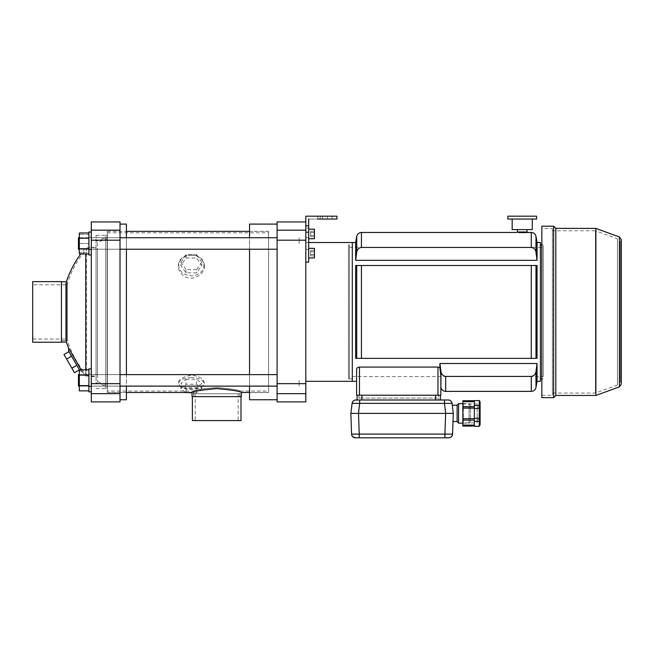 <?xml version="1.0" encoding="UTF-8"?>
<svg xmlns="http://www.w3.org/2000/svg" width="654" height="654" viewBox="0 0 654 654"><rect width="100%" height="100%" fill="white"/><g stroke="black" fill="none" stroke-linecap="round" stroke-linejoin="round"><path stroke-width="0.49" stroke-dasharray="3.27 2.45" d="M305.819 401.908L305.819 221.935L305.819 262.14L308.688 262.14L308.688 227.993L308.688 262.14L308.688 232.219L305.819 232.219L305.819 262.14L305.819 227.993L305.819 262.14L308.688 262.14L305.819 262.14M277.1 401.908L277.1 221.935M305.819 311.925L305.819 381.331L305.819 311.925M277.1 243.476L277.1 237.729L277.1 243.476M277.1 380.366L277.1 386.113L277.1 380.366M277.1 311.925L277.1 399.757L277.1 311.925M352.293 242.52L352.293 381.331L352.293 242.52M349.424 378.936L349.424 244.915L349.424 378.936L352.293 378.936L352.293 244.915L352.293 378.936L352.293 244.915L352.293 378.936L348.468 378.936L348.468 244.915L348.468 378.936M249.534 386.113L249.534 374.628M249.534 249.215L249.534 237.729M249.534 224.093L249.534 399.757M249.534 392.531L249.534 231.32L249.534 392.531L268.581 392.531L268.581 231.32L268.581 392.531M299.115 380.366L299.115 386.113L299.115 380.366M299.115 243.476L299.115 237.729L299.115 243.476M191.328 255.15A12.565 10.292 180 0 0 180.447 270.584A12.565 10.292 180 0 0 202.2 270.584A12.565 10.292 180 0 0 191.328 255.15M186.071 257.995L196.576 257.995L201.824 265.442L196.576 272.89L186.071 272.89L180.823 265.442L186.071 257.995L186.071 254.7L196.576 254.7L196.576 257.995M191.328 377.579A12.565 5.894 0 0 0 180.332 380.62A12.565 5.894 0 0 0 180.684 386.612A12.565 5.894 0 0 0 201.963 386.612A12.565 5.894 0 0 0 202.315 380.62A12.565 5.894 0 0 0 191.328 377.579M186.071 379.206L196.576 379.206L201.824 383.473L196.576 387.74L186.071 387.74L180.823 383.473L186.071 379.206L186.071 384.274L196.576 384.274L196.576 379.206M107.37 391.043L107.37 232.799L107.37 391.043L193.478 391.043C194.851 389.907 202.585 388.746 216.678 387.56C230.805 388.746 238.547 389.907 239.912 391.043C238.538 389.907 230.805 388.746 216.703 387.56C202.593 388.738 194.859 389.898 193.478 391.043L193.478 396.643L239.912 396.643L193.478 396.643M239.912 396.643L239.912 391.043L268.581 391.043L268.581 232.799L268.581 391.043M268.581 392.482L268.581 231.369L268.581 392.482L249.534 392.482M241.342 392.482C239.895 391.215 231.679 389.931 216.703 388.615C201.718 389.931 193.502 391.215 192.047 392.482M107.37 392.482L107.37 231.369L107.37 392.482L126.418 392.482M204.367 383.17C203.958 378.838 199.617 376.181 191.328 375.192C179.907 377.383 176.139 381.02 180.013 386.105C184.003 389.457 198.603 389.473 202.634 386.105L204.367 383.17M204.367 265.499C203.737 258.968 199.388 255.371 191.328 254.717C179.449 254.455 174.127 266.865 182.057 274.304C189.75 283.182 205.65 275.081 204.367 265.499M192.047 396.643L241.342 396.643M196.576 384.274L201.824 388.541L201.824 383.473M201.824 388.541L196.576 392.817L196.576 387.74M186.071 392.482L186.071 387.74M196.576 392.817L192.047 392.817M185.662 392.482L180.823 388.541L180.823 383.473M180.823 388.541L186.071 384.274M196.576 254.7L201.824 262.148L201.824 265.442M201.824 262.148L196.576 269.595L196.576 272.89M196.576 269.595L186.071 269.595L186.071 272.89M186.071 269.595L180.823 262.148L180.823 265.442M180.823 262.148L186.071 254.7M361.433 247.441L531.269 247.441C534.007 247.882 535.585 249.534 535.986 252.387L537.057 260.333L355.645 260.333L356.724 252.387C357.109 249.542 358.686 247.899 361.433 247.441L361.433 232.464M522.996 232.636L522.538 232.636M519.742 232.603L519.243 232.587M518.63 232.562L518.197 232.538M518.14 232.538L527.484 232.464M356.602 395.204L440.845 395.204M357.084 395.204L438.458 395.204L358.997 395.204L358.997 399.995L435.58 399.995L358.997 399.995L358.997 395.204L361.866 395.204L357.084 395.204L357.084 399.995L440.371 399.995L435.58 399.995L438.458 399.995L435.58 399.995L435.58 395.204L438.458 395.204L438.458 399.995L438.458 395.204L435.58 395.204L440.371 395.204L435.58 395.204L435.58 399.995L435.58 395.204L435.58 398.082L361.866 398.082L438.458 398.082L438.458 395.204L438.458 398.082L435.58 398.082L435.58 395.204M356.724 358.351L356.724 265.491L355.645 265.491L537.057 265.491L537.057 358.351L355.645 358.351L535.986 358.351L535.986 265.491M531.269 265.491L531.269 358.351L355.645 358.351L355.645 265.491L537.057 265.491L361.433 265.491L361.433 358.351M540.408 381.331L540.408 242.52M537.057 363.51L535.986 371.464C535.593 374.301 534.024 375.952 531.269 376.402L445.676 376.402C442.938 375.96 441.368 374.309 440.968 371.464L439.889 363.51L537.057 363.51L537.057 381.331M439.889 363.51L439.889 367.638L437.976 367.082L437.976 395.204M356.602 381.331L356.602 369.167C356.651 368.022 357.607 367.327 359.479 367.082L437.976 367.082M537.057 242.52L537.057 260.333M355.645 242.52L355.645 260.333M540.408 378.936L540.408 244.915L540.408 378.936M543.278 376.541L543.278 247.302L543.278 376.541L349.424 376.541L349.424 247.302L349.424 376.541M543.278 311.925L543.278 244.915L543.278 311.925M541.847 378.936L543.278 378.936M440.845 386.759L440.845 375.633L440.845 386.759L440.845 375.633L439.889 367.638M358.997 398.082L358.997 395.204L358.997 398.082L361.866 398.082L358.997 398.082M620.344 241.8L620.344 382.042L620.344 241.8L621.3 239.666L621.3 384.184L620.344 382.042M617.474 238.808L617.474 385.043L617.474 238.808L595.451 230.788L595.451 393.054L595.451 230.788L552.377 230.788L552.377 393.054L552.377 230.788M552.377 228.589L552.377 395.253L552.377 228.589L541.847 228.589L541.847 395.253L541.847 228.589M541.847 397.648L541.847 226.194M553.619 397.648L553.619 226.194M555.818 395.449L555.818 228.401M595.876 395.449L595.876 228.401M474.354 405.472L479.268 405.472L479.268 421.323L474.354 421.323L474.354 400.477M479.268 421.323L479.791 424.323M479.268 426.318L474.354 426.204L474.354 421.323M479.268 408.513L474.354 408.513M479.268 418.282L474.354 418.282M479.268 400.477L474.354 400.591M479.268 400.591L479.783 402.406M479.791 403.608L479.529 404.785M462.869 406.96L474.354 406.96L474.354 401.687L474.354 406.96L462.869 406.96L462.869 400.714M474.354 408.121L474.354 418.674L474.354 408.121L462.869 408.121L462.869 418.674L474.354 418.674L474.354 425.108L474.354 419.827L462.869 419.827L462.869 425.108L474.354 425.108L474.354 426.081L474.354 425.108M462.869 420.097L474.354 419.827L462.869 420.097L462.869 418.674M474.354 401.687L474.354 400.714L474.354 401.687L462.869 401.687M474.354 420.097L474.354 418.674M462.869 423.318L462.869 403.477L462.869 423.318L463.343 422.844L463.343 403.951L463.343 422.844L477.224 422.844L477.224 403.951L477.224 422.844M462.869 408.121L462.869 406.698L474.354 406.698M462.869 426.081L462.869 425.108M480.093 424.887L480.093 401.908M480.093 420.097L480.093 406.698L480.093 420.097L479.619 419.623L479.619 407.172L479.619 419.623L477.224 419.623L477.224 407.172L477.224 419.623M477.224 407.172L480.093 406.698M448.26 399.995L448.26 399.995A3.826 3.826 0 0 1 452.061 403.354L444.458 403.354L444.458 399.995L448.26 399.995L359.692 399.995L359.692 403.354L352.097 403.354L350.863 413.393L351.582 434.109L444.916 434.109L444.916 437.812L359.234 437.812L358.515 413.393L445.636 413.393L444.916 434.109L452.568 434.109A3.826 3.826 0 0 1 452.511 434.648M355.89 399.995L359.692 399.995L355.89 399.995A3.826 3.826 0 0 0 352.097 403.354L352.923 401.409L354.468 400.273M452.061 403.354L453.296 413.393L453.009 421.536L453.296 413.393L452.29 405.259L453.271 413.377M358.515 413.393L359.692 403.354L444.458 403.354L445.636 413.393M355.408 437.812L359.234 437.812L355.408 437.812A3.826 3.826 0 0 1 354.909 437.779M448.75 437.812L448.742 437.812A3.826 3.826 0 0 0 448.767 437.812L448.75 437.812A3.826 3.826 0 0 0 449.241 437.779M358.466 413.393L350.863 413.393M352.776 436.758A3.826 3.826 0 0 1 352.751 436.733L352.016 435.752A3.826 3.826 0 0 1 351.926 435.564L351.639 434.648A3.826 3.826 0 0 1 351.582 434.109M457.121 421.536L457.121 405.259L457.121 421.536M458.56 403.632L458.56 423.163M462.869 423.163L469.09 423.163L469.09 403.632L469.09 423.163L470.52 421.724L470.52 405.071L470.52 421.724M457.121 405.071L457.121 421.724M517.428 231.99L527.001 231.99M512.164 229.595L532.274 229.595M507.856 219.065L536.574 219.065M507.856 216.188L536.574 216.188M317.787 219.065L317.787 216.188L332.142 216.188L317.787 216.188L332.142 216.188L317.787 216.188L317.787 219.065L332.142 219.065L308.688 219.065L336.933 219.065L336.933 216.188L305.819 216.188L320.182 216.188L305.819 216.188L305.819 227.993L308.688 227.993L308.688 219.065L308.688 227.993L305.819 227.993L305.819 216.188L305.819 232.219M305.819 237.492L305.819 249.46L305.819 237.492L305.819 249.46L305.819 237.492L308.688 237.492L308.688 249.46L308.688 237.492L308.688 249.46L308.688 237.492L305.819 237.492M308.688 253.155L308.688 257.946L308.688 253.155M308.688 233.936L308.688 238.726L308.688 233.936M308.688 219.065L308.688 232.219M305.819 225.761L308.688 225.761M327.36 219.065L322.569 219.065L327.36 219.065L327.36 216.188L327.36 219.065M320.182 216.188L320.182 219.065L320.182 216.188M314.435 253.155L314.435 257.946L314.435 253.155M314.435 251.774L314.435 255.918L314.435 251.774L310.609 251.774L310.609 250.392L314.435 250.392L310.609 250.392L310.609 251.774L314.435 251.774L310.609 251.774L310.609 254.537L310.609 250.392L310.609 251.774L314.435 251.774M314.435 233.936L314.435 238.726L314.435 233.936M314.435 232.554L314.435 236.699L314.435 232.554L310.609 232.554L310.609 231.173L314.435 231.173L310.609 231.173L310.609 232.554L314.435 232.554L310.609 232.554L310.609 235.317L310.609 231.173L310.609 232.554L314.435 232.554M308.688 229.153L314.435 229.153L314.435 238.726L308.688 238.726M314.435 236.699L314.435 235.317L314.435 236.699L310.609 236.699L310.609 235.317L314.435 235.317L310.609 235.317L310.609 236.699L314.435 236.699M308.688 248.373L314.435 248.373L314.435 257.946L308.688 257.946M314.435 255.918L314.435 254.537L314.435 255.918L310.609 255.918L310.609 254.537L314.435 254.537L310.609 254.537L310.609 255.918L314.435 255.918M310.609 235.317L310.609 232.554L310.609 235.317L314.435 235.317L310.609 235.317L310.609 236.699L310.609 235.317M310.609 254.537L310.609 251.774L310.609 254.537L314.435 254.537L310.609 254.537L310.609 255.918L310.609 254.537M120.009 249.215L120.009 237.729L120.009 249.215L120.009 237.729L120.009 249.215L91.29 249.215L91.29 237.729L91.29 249.215L91.29 237.729L91.29 249.215L120.009 249.215L79.322 249.215L79.322 234.377L79.322 252.567L79.322 237.729L79.322 249.215L88.895 249.215L88.895 237.729L88.895 249.215L88.895 243.476L79.322 243.476L88.895 243.476L88.895 234.377L79.322 234.377L88.895 234.377L88.895 252.567L79.322 252.567L88.895 252.567L88.895 237.729L88.895 249.215L79.322 249.215M120.009 386.113L120.009 374.628L120.009 386.113L120.009 374.628L120.009 386.113L91.29 386.113L91.29 374.628L91.29 386.113L91.29 374.628L91.29 386.113L120.009 386.113L79.322 386.113L79.322 374.628L79.322 386.113L79.322 374.628L79.322 386.113L88.895 386.113L88.895 374.628L88.895 386.596L88.895 374.145L88.895 391.86L88.895 368.881L88.895 386.113L88.895 374.628L88.895 386.113L79.322 386.113M120.009 221.935L120.009 401.908M120.009 224.093L120.009 399.757L120.009 224.093M91.29 221.935L91.29 401.908M91.29 247.302L91.29 376.541L91.29 247.302L96.073 247.302L96.073 376.541L96.073 247.302M126.418 399.757L126.418 224.093M126.418 237.729L126.418 249.215M126.418 374.628L126.418 386.113M126.418 311.925L126.418 231.32L126.418 311.925M107.37 311.925L107.37 231.32L107.37 311.925M96.073 311.925L96.073 235.334L96.073 311.925M68.654 351.141L79.469 369.87M71.58 356.201L76.829 365.292L71.58 356.201L66.602 359.071L71.85 368.161L76.829 365.292L79.453 369.837L76.829 365.292M61.419 342.075L61.419 281.768L61.419 342.075M61.419 281.621L61.419 340.644L61.419 283.207L61.419 340.644L67.444 340.644L67.444 283.207L67.444 340.644C71.45 353.266 77.777 364.597 86.426 374.628L86.426 249.215L86.426 374.628L97.511 374.628L97.511 249.215L97.511 374.628M105.744 386.113L105.744 237.729L105.744 386.113L96.073 382.598L96.073 241.252L96.073 382.598M105.744 388.509L105.744 235.334L105.744 388.509L107.182 388.509L107.182 235.334L107.182 388.509M107.182 238.735L107.182 385.108L107.182 238.735L97.511 242.258L97.511 381.593L97.511 242.258M79.747 370.352L82.379 371.979L68.564 348.042M81.161 369.87L85.78 376.058L85.78 253.973M66.397 342.075L66.397 281.768M85.78 369.87L85.78 376.058L96.073 376.058L96.073 247.784L96.073 376.058M63.978 354.525L66.602 359.071M71.85 368.161L74.482 372.715M277.1 386.113L78.455 386.113L78.455 374.628L78.455 380.366L78.455 374.628L277.1 374.628M277.1 249.215L78.455 249.215L78.455 237.729L78.455 249.215L78.455 237.729L277.1 237.729M91.29 380.366L91.29 391.86L91.29 380.366M79.322 375.118L79.322 390.871L79.322 369.87L79.322 375.118L79.322 369.87L88.895 369.87L88.895 385.623L79.322 385.623L79.322 375.118L88.895 375.118L79.322 375.118L88.895 375.118L88.895 369.87M88.895 390.871L88.895 385.623L88.895 390.871L79.322 390.871L79.322 385.623L88.895 385.623L88.895 390.871L88.895 375.118M88.895 374.145L88.895 386.596L88.895 374.145L91.29 374.145L91.29 386.596L91.29 374.145L88.895 374.145M91.29 368.881L88.895 368.881L88.895 391.86L91.29 391.86L91.29 368.881L91.29 391.86M88.895 385.623L79.322 385.623M88.895 237.255L88.895 249.697L88.895 237.255L91.29 237.255L91.29 249.697L91.29 237.255L91.29 249.697L91.29 237.255L88.895 237.255L88.895 249.697L88.895 237.255M91.29 254.962L88.895 254.962L88.895 231.99L88.895 254.962L88.895 231.99L91.29 231.99L91.29 254.962L91.29 231.99M88.895 248.724L88.895 238.228L88.895 248.724L79.322 248.724L79.322 232.971M88.895 238.228L88.895 232.971L88.895 238.228L79.322 238.228M79.322 253.973L79.322 248.724M32.7 281.621L32.7 342.222M65.727 340.644L65.727 283.207L65.727 340.644L61.419 340.644L61.419 283.207L61.419 342.222M65.727 311.925L65.727 284.801L65.727 311.925M32.7 339.042L32.7 284.801L32.7 339.042L65.727 339.042M195.227 393.773L238.162 393.773L195.227 393.773L195.227 420.579L238.162 420.579L195.227 420.579M193.527 393.773L239.863 393.773L193.527 393.773L193.527 396.643L239.863 396.643L193.527 396.643M192.382 420.579L241.007 420.579M192.382 396.643L241.007 396.643L192.382 396.643M305.819 393.659L277.1 393.659M305.819 240.198L277.1 240.198M305.819 383.653L277.1 383.653M305.819 230.183L277.1 230.183M531.269 247.441L531.269 232.464M531.269 391.378L531.269 376.402M445.676 376.402L445.676 391.378M440.968 371.464L440.968 387.421M535.986 387.421L535.986 371.464M356.724 236.421L356.724 252.387M535.986 252.387L535.986 236.421M359.479 367.082L359.479 395.204M361.866 395.204L361.866 399.995M619.412 386.882L619.412 236.961M322.569 219.065L322.569 216.188L322.569 219.065M91.29 240.198L120.009 240.198M91.29 383.653L120.009 383.653M91.29 393.659L120.009 393.659M91.29 230.183L120.009 230.183M308.688 242.52L305.819 242.52M349.424 244.915L348.468 244.915M268.581 231.32L249.534 231.32M107.37 232.799L268.581 232.799M107.37 231.369L126.418 231.369M249.534 231.369L268.581 231.369M201.963 386.612L202.634 386.105M180.684 386.612L180.013 386.105M541.847 244.915L543.278 244.915M349.424 247.302L543.278 247.302M617.474 385.043L595.451 393.054L552.377 393.054M541.847 395.253L552.377 395.253M462.869 403.477L463.343 403.951L477.224 403.951M452.568 434.109L452.306 435.376M354.582 400.223L355.416 400.027M462.869 403.632L469.09 403.632L470.52 405.071M332.142 219.065L332.142 216.188L332.142 219.065M305.819 249.46L308.688 249.46L305.819 249.46M107.37 392.531L126.418 392.531M107.37 231.32L126.418 231.32M91.29 237.729L120.009 237.729L91.29 237.729M91.29 374.628L120.009 374.628L91.29 374.628M91.29 376.541L96.073 376.541M96.073 388.509L107.37 388.509M96.073 235.334L107.37 235.334M65.727 283.207L67.444 283.207A95.729 95.729 0 0 1 86.426 249.215L97.511 249.215M96.073 247.784L85.78 247.784A97.168 97.168 0 0 0 80.769 253.973M82.379 371.979A97.168 97.168 0 0 0 85.78 376.058M96.073 241.252L105.744 237.729M97.511 381.593L107.182 385.108M105.744 235.334L107.182 235.334M79.322 374.628L120.009 374.628M79.322 237.729L120.009 237.729M88.895 386.596L91.29 386.596L88.895 386.596M88.895 249.697L91.29 249.697L88.895 249.697M65.727 284.801L32.7 284.801M238.162 393.773L238.162 420.579M239.863 393.773L239.863 396.643"/><path stroke-width="0.98" d="M305.819 262.14L308.688 262.14L308.688 232.219L305.819 232.219L305.819 401.908L277.1 401.908L277.1 221.935L305.819 221.935M356.602 395.204L356.602 369.167C356.643 368.022 357.607 367.327 359.479 367.082L437.976 367.082L439.889 367.638L439.889 363.51L440.968 371.464L440.845 395.204L356.602 395.204L356.602 381.331L352.293 381.331L352.293 242.52L352.293 381.331L305.819 381.331M277.1 399.757L249.534 399.757L249.534 386.113M249.534 374.628L249.534 249.215M249.534 237.729L249.534 224.093L277.1 224.093M126.418 392.482L192.047 392.482C193.502 391.215 201.718 389.931 216.678 388.615C231.679 389.931 239.895 391.215 241.342 392.482L249.534 392.482M241.342 392.482L241.342 396.643L192.047 396.643L192.047 392.482M192.047 392.817L186.071 392.482M186.071 392.817L185.662 392.482M537.057 260.333L355.645 260.333L356.724 252.387C357.125 249.534 358.694 247.882 361.433 247.441L531.269 247.441C534.024 247.899 535.593 249.542 535.986 252.387L537.057 260.333L537.057 242.52L540.408 242.52L540.408 381.331L537.057 381.331L537.057 363.51L439.889 363.51M537.057 242.52L535.986 236.421C535.364 233.969 533.795 232.644 531.269 232.464L526.233 232.538M526.037 232.546L525.342 232.579M525.187 232.587L522.996 232.636M522.538 232.636L520.159 232.611M519.243 232.587L518.63 232.562M531.269 265.491L531.269 358.351L355.645 358.351L355.645 265.491L537.057 265.491L537.057 358.351L531.269 358.351L535.986 358.351L535.986 265.491M355.645 260.333L355.645 242.52L356.724 236.421C357.337 233.969 358.907 232.644 361.433 232.464L516.954 232.464M356.724 358.351L356.724 265.491L361.433 265.491L361.433 358.351M440.968 371.464C441.352 374.301 442.93 375.952 445.676 376.402L531.269 376.402C534.007 375.96 535.585 374.309 535.986 371.464L537.057 363.51M540.408 378.936L541.847 378.936M439.889 367.638L440.845 375.633L440.845 395.204M541.847 226.194L541.847 397.648L553.619 397.648L553.619 226.194L541.847 226.194M553.619 226.194L555.818 228.401L555.818 395.449L553.619 397.648M555.818 228.401L595.876 228.401L595.876 395.449L555.818 395.449M619.412 236.961L619.412 386.882L621.3 384.184L621.3 239.658L619.412 236.961L595.876 228.401M479.791 424.323L479.268 426.204L479.268 418.282L474.354 418.282L474.354 426.318L479.268 426.318L474.354 426.204M479.268 418.282L479.268 408.513L474.354 408.513L474.354 418.282M479.268 421.323L474.354 421.323M479.783 402.406L479.791 403.608M479.505 404.867L479.268 405.472L474.354 405.472L474.354 408.513M479.268 408.513L479.268 400.591L474.354 400.591L474.354 405.472M479.268 400.591L474.354 400.591M462.869 406.96L462.869 401.687L474.354 401.687M474.354 408.121L462.869 408.121L462.869 426.081L474.354 426.081M474.354 418.674L462.869 418.674M474.354 425.108L462.869 425.108M474.354 406.698L462.869 406.698L462.869 408.121M474.354 400.714L462.869 400.714L462.869 401.687M479.268 400.477L480.093 401.908L480.093 424.887L479.268 426.318M355.416 400.027L355.801 399.995C353.904 400.044 352.669 401.164 352.097 403.354L359.692 403.354L359.692 399.995L355.89 399.995A3.826 3.826 0 0 0 352.097 403.354L350.863 413.393L351.582 434.109L359.234 434.109L359.234 437.812L448.75 437.812A3.826 3.826 0 0 1 448.742 437.812L444.916 437.812L444.916 434.109L452.568 434.109A3.826 3.826 0 0 1 448.767 437.812L448.75 437.812C450.966 437.624 452.233 436.39 452.568 434.109L453.296 413.393L452.568 434.109M355.89 399.995L448.26 399.995L444.458 399.995L444.458 403.354L452.061 403.354L453.296 413.393L358.515 413.393L359.234 434.109L444.916 434.109L445.636 413.393M361.866 395.204L361.866 399.995L435.58 399.995L435.58 395.204M361.866 399.995L357.084 399.995L357.084 395.204M350.863 413.393L358.515 413.393M355.408 437.812L359.234 437.812L355.408 437.812A3.826 3.826 0 0 1 351.582 434.109C351.926 436.398 353.193 437.624 355.384 437.812L352.751 436.733A3.826 3.826 0 0 1 352.016 435.752L351.926 435.564A3.826 3.826 0 0 1 351.639 434.648L351.582 434.109M440.371 395.204L440.371 399.995L440.371 395.204M453.271 413.377L445.693 413.393L444.458 403.354L359.692 403.354L358.466 413.393M354.909 437.779A3.826 3.826 0 0 1 353.978 437.526M353.781 437.444A3.826 3.826 0 0 1 352.776 436.758M452.511 434.648A3.826 3.826 0 0 1 452.225 435.564M452.135 435.752A3.826 3.826 0 0 1 450.369 437.444M450.173 437.526A3.826 3.826 0 0 1 449.241 437.779M448.26 399.995L448.26 399.995A3.826 3.826 0 0 1 452.061 403.354C451.481 401.164 450.246 400.044 448.358 399.995C450.246 400.044 451.481 401.164 452.061 403.354M457.121 421.536L453.009 421.536M458.56 403.632L457.121 405.071L457.121 421.724L458.56 423.163L458.56 403.632L462.869 403.632M458.56 423.163L462.869 423.163M527.001 229.595L527.001 231.99L517.428 231.99L517.428 229.595M532.274 219.065L532.274 229.595L512.164 229.595L512.164 219.065M536.574 219.065L507.856 219.065L507.856 216.188L536.574 216.188L536.574 219.065M305.819 232.219L305.819 216.188L336.933 216.188L336.933 219.065L317.787 219.065M308.688 232.219L308.688 219.065M305.819 225.761L308.688 225.761M308.688 238.726L314.435 238.726L314.435 229.153L308.688 229.153M308.688 257.946L314.435 257.946L314.435 248.373L308.688 248.373M120.009 230.183L120.009 221.935L91.29 221.935L91.29 230.183L120.009 230.183L120.009 401.908L91.29 401.908L91.29 230.183M120.009 224.093L126.418 224.093L126.418 237.729M126.418 249.215L126.418 374.628M126.418 386.113L126.418 399.757L120.009 399.757M79.469 369.87L68.654 351.141L68.564 348.042L81.161 369.87M61.419 281.768L66.397 281.768L66.397 342.075L68.564 348.042A97.168 97.168 0 0 1 66.397 342.075L61.419 342.075M85.78 253.973L85.78 369.87M79.322 369.919L74.482 372.715L66.602 359.071L71.58 356.201M71.85 368.161L76.829 365.292M66.602 359.071L63.978 354.525L68.956 351.648M79.322 374.628L78.455 374.628L78.455 386.113L79.322 386.113M79.322 237.729L78.455 237.729L78.455 249.215L79.322 249.215M91.29 391.86L88.895 391.86L88.895 368.881L91.29 368.881M88.895 369.87L79.322 369.87L79.322 390.871L88.895 390.871M88.895 375.118L79.322 375.118M88.895 385.623L79.322 385.623M91.29 254.962L88.895 254.962L88.895 231.99L91.29 231.99M88.895 232.971L79.322 232.971L79.322 253.973L88.895 253.973M88.895 238.228L79.322 238.228M88.895 248.724L79.322 248.724M32.7 342.222L32.7 281.621L61.419 281.621L61.419 342.222L32.7 342.222M241.007 396.643L241.007 420.579L192.382 420.579L192.382 396.643M305.819 393.659L277.1 393.659M305.819 230.183L277.1 230.183M305.819 383.653L277.1 383.653M305.819 240.198L277.1 240.198M361.433 247.441L361.433 232.464M531.269 232.464L531.269 247.441M531.269 376.402L531.269 391.378L445.676 391.378L445.676 376.402M535.986 371.464L535.986 387.421C535.364 389.882 533.795 391.198 531.269 391.378M356.724 252.387L356.724 236.421M535.986 236.421L535.986 252.387M359.479 367.082L359.479 395.204M437.976 367.082L437.976 395.204M91.29 393.659L120.009 393.659M91.29 240.198L120.009 240.198M91.29 383.653L120.009 383.653M355.645 242.52L308.688 242.52M126.418 231.369L249.534 231.369M540.408 244.915L541.847 244.915M537.057 381.331L535.986 387.421M440.968 387.421C441.581 389.882 443.15 391.198 445.676 391.378M619.412 386.882L595.876 395.449M474.354 420.097L462.869 420.097M452.306 435.376L451.857 436.202M451.824 436.243L450.892 437.15M450.843 437.174L449.56 437.722M457.121 405.259L452.29 405.259M80.769 253.973A97.168 97.168 0 0 0 66.397 281.768M120.009 386.113L277.1 386.113M120.009 374.628L277.1 374.628M120.009 249.215L277.1 249.215M120.009 237.729L277.1 237.729"/></g></svg>
